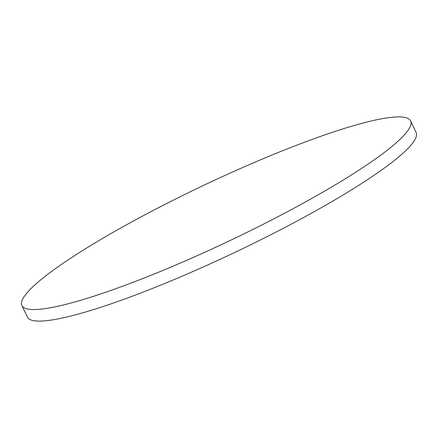 <?xml version="1.0" encoding="UTF-8"?>
<svg xmlns="http://www.w3.org/2000/svg" width="438" height="438" viewBox="0 0 438 438"><rect width="100%" height="100%" fill="white"/><g stroke="black" fill="none" stroke-linecap="round" stroke-linejoin="round"><path stroke-width="0.66" d="M292.546 208.986A215.157 30.589 -25.4 0 0 410.62 120.937A215.157 30.589 -25.4 0 0 139.974 217.472A215.157 30.589 -25.4 0 0 21.9 305.516A215.157 30.589 -25.4 0 0 292.546 208.986M21.9 305.516L27.38 317.063A215.157 30.589 -25.4 0 0 298.026 220.528A215.157 30.589 -25.4 0 0 416.1 132.484L410.62 120.937"/></g></svg>
